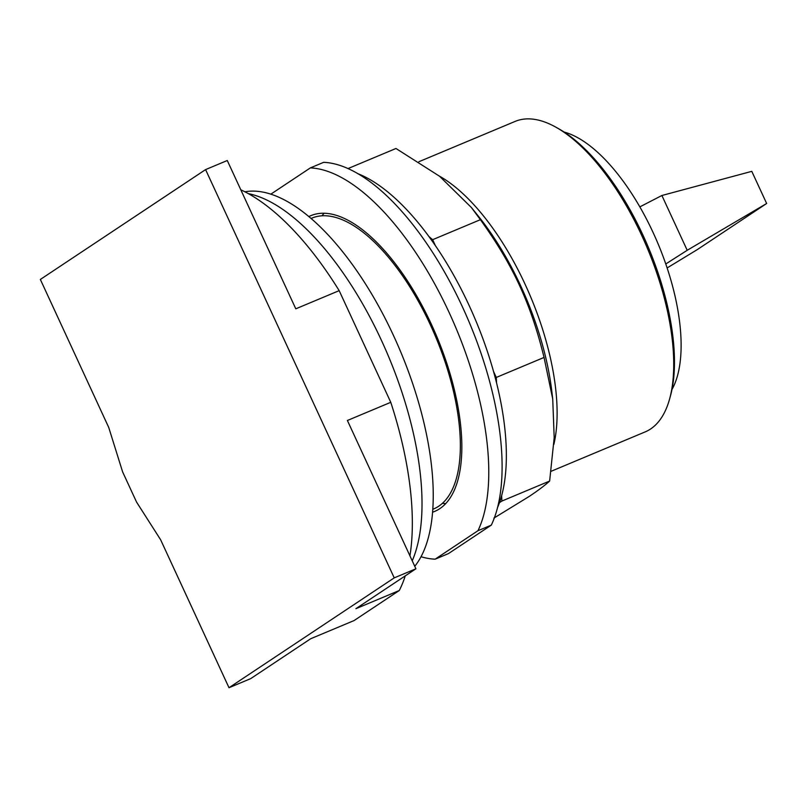 <?xml version="1.0" encoding="UTF-8"?>
<svg xmlns="http://www.w3.org/2000/svg" width="807" height="807" viewBox="0 0 807 807"><rect width="100%" height="100%" fill="white"/><g stroke="black" fill="none" stroke-linecap="round" stroke-linejoin="round"><path stroke-width="1.21" d="M228.996 687.725L160.623 539.752L136.565 502.095L122.603 471.853L108.723 427.428L40.35 279.454L205.583 169.601L394.23 577.873L228.996 687.725L250.684 678.637L310.705 638.73L354.081 620.563L399.283 590.512A233.788 101.349 -112.7 0 0 405.245 575.885M399.283 590.512L355.897 608.69L415.918 568.784L347.393 420.487L390.77 402.31A233.788 101.349 -112.7 0 1 409.936 555.831M390.77 402.31L339.172 290.641L295.796 308.819L227.271 160.512L205.583 169.601M432.845 509.278L433.652 508.935A157.637 68.343 -112.7 0 0 438.685 506.241A157.637 68.343 -112.7 0 0 433.188 331.112A157.637 68.343 -112.7 0 0 311.835 218.142L311.028 218.485M394.23 577.873L415.918 568.784M339.172 290.641A233.788 101.349 -112.7 0 0 240.799 189.796M412.236 560.804A213.482 92.553 -112.7 0 0 384.182 346.395A213.482 92.553 -112.7 0 0 248.314 193.63M414.768 566.302A208.741 90.495 -112.7 0 0 395.097 339.021A208.741 90.495 -112.7 0 0 244.925 191.804M687.211 250.291L766.65 203.495L751.791 171.346L661.891 195.496L687.211 250.291L665.785 263.97M766.65 203.495L697.278 249.615L667.137 267.944M661.891 195.496L639.83 206.874M671.969 389.519A147.267 63.844 -112.7 0 0 653.216 232.779A147.267 63.844 -112.7 0 0 564.113 132.045M551.131 471.288L645.197 431.886A168.31 72.963 -112.7 0 0 650.563 429.011A168.31 72.963 -112.7 0 0 669.548 399.183L670.355 396.308A165.637 71.803 -112.7 0 0 648.616 247.971A165.637 71.803 -112.7 0 0 558.141 128.444L555.529 126.992A168.31 72.963 -112.7 0 0 515.128 121.413L418.904 161.723M669.548 399.183A168.31 72.963 -112.7 0 0 647.456 248.455A168.31 72.963 -112.7 0 0 555.529 126.992M493.884 518.114L529.029 496.537C537.835 490.706 544.705 485.542 549.638 481.053L554.187 437.666L552.724 399.011L544.049 357.44C530.875 303.755 513.06 265.2 480.397 219.686L471.419 207.54L439.533 176.239L395.975 148.488L348.21 168.492L348.695 168.895M357.733 173.616A196.383 85.139 -112.7 0 1 428.961 236.582L432.643 239.689L480.397 219.686M432.643 239.689L435.417 245.691A196.383 85.139 67.3 0 0 428.961 236.582M435.417 245.691A196.383 85.139 -112.7 0 1 493.521 371.442L496.295 377.444L544.049 357.44M496.295 377.444L496.537 382.831A196.383 85.139 67.3 0 0 493.521 371.442M496.537 382.831A196.383 85.139 -112.7 0 1 501.641 495.669L501.883 501.056L549.638 481.053M501.883 501.056L499.452 502.67A196.383 85.139 67.3 0 0 501.641 495.669M497.586 507.452A196.383 85.139 -112.7 0 0 499.452 502.67M491.302 525.125L448.47 553.592L435.144 559.18L477.976 530.703L491.302 525.125A208.741 90.495 -112.7 0 0 462.542 307.114A208.741 90.495 -112.7 0 0 323.657 162.328L310.342 167.906L270.809 194.184M477.976 530.703A208.741 90.495 -112.7 0 0 449.217 312.702A208.741 90.495 -112.7 0 0 310.342 167.906M421.042 556.739A208.741 90.495 -112.7 0 0 435.144 559.18M308.809 216.599A160.311 69.503 67.3 0 1 310.796 215.681A160.311 69.503 67.3 0 1 434.216 330.567A160.311 69.503 67.3 0 1 439.795 508.662A160.311 69.503 67.3 0 1 434.68 511.406A160.311 69.503 67.3 0 1 432.633 512.183M324.152 213.27A160.311 69.503 -112.7 0 0 321.953 215.832M442.397 503.346A160.311 69.503 -112.7 0 0 445.767 503.578M553.854 444.445A168.31 72.963 -112.7 0 0 525.206 284.508A168.31 72.963 -112.7 0 0 439.361 176.097M471.419 207.54L478.198 215.983A172.446 74.758 67.3 0 1 520.767 285.991A172.446 74.758 67.3 0 1 551.887 391.869L552.724 399.011"/></g></svg>

